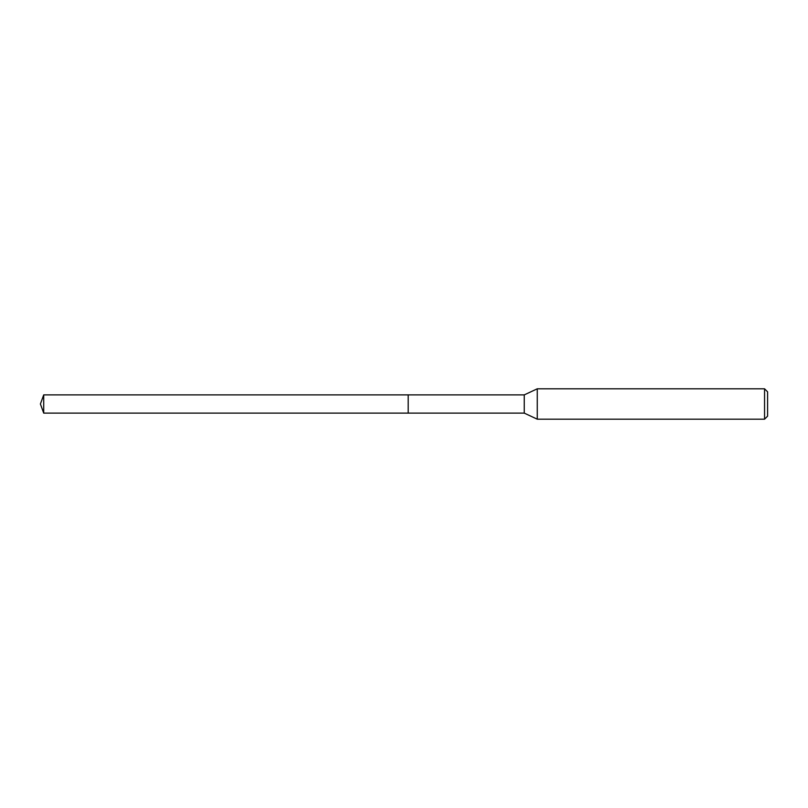 <?xml version="1.0" encoding="UTF-8"?>
<svg xmlns="http://www.w3.org/2000/svg" width="808" height="808" viewBox="0 0 808 808"><rect width="100%" height="100%" fill="white"/><g stroke="black" fill="none" stroke-linecap="round" stroke-linejoin="round"><path stroke-width="1.21" d="M408.191 394.89L43.713 394.89L43.713 413.11L408.191 413.11L408.191 394.89L408.191 413.11L524.251 413.11L524.251 394.89L408.191 394.89M43.713 413.11L40.4 404L43.713 394.89M524.251 394.89L537.27 388.81L537.27 419.19L524.251 413.11M537.27 419.19L764.56 419.19L764.56 388.81L537.27 388.81M764.56 388.81L767.6 391.85L767.6 416.15L764.56 419.19"/></g></svg>
